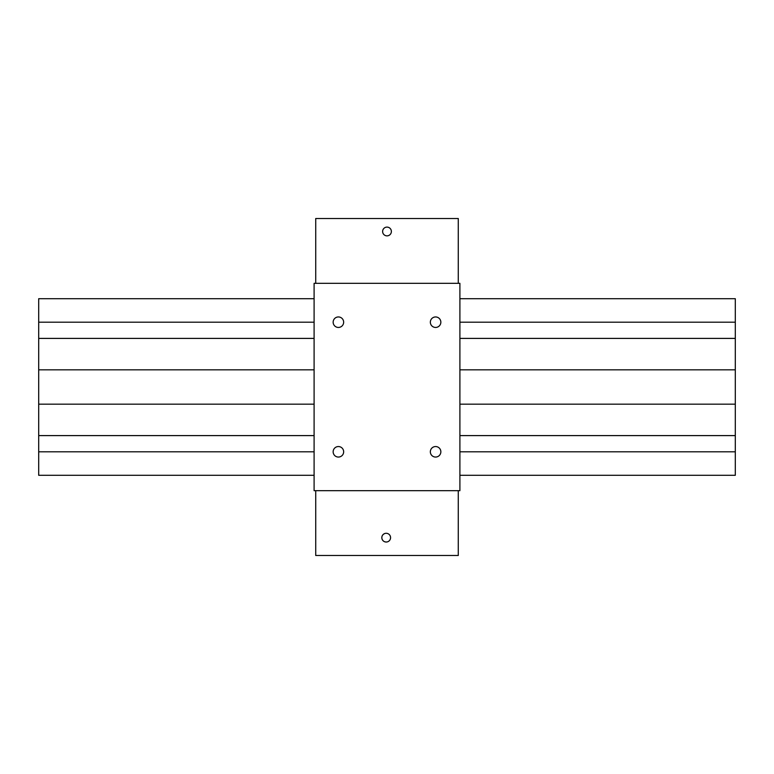 <?xml version="1.0" encoding="UTF-8"?>
<svg xmlns="http://www.w3.org/2000/svg" width="774" height="774" viewBox="0 0 774 774"><rect width="100%" height="100%" fill="white"/><g stroke="black" fill="none" stroke-linecap="round" stroke-linejoin="round"><path stroke-width="1.16" d="M384.726 533.538C382.414 534.611 381.495 536.382 381.979 538.849C382.849 541.181 384.543 542.216 387.058 541.945M386.187 533.286A4.373 4.373 0 0 1 389.98 539.846A4.373 4.373 0 0 1 382.404 539.846A4.373 4.373 0 0 1 386.187 533.286M458.276 490.677L458.276 555.48L315.724 555.48L315.724 490.677M387 235.857A4.373 4.373 0 0 1 383.207 229.298A4.373 4.373 0 0 1 390.793 229.298A4.373 4.373 0 0 1 387 235.857M315.724 283.323L315.724 218.52L458.276 218.52L458.276 283.323M314.099 283.323L314.099 490.677L459.901 490.677L459.901 283.323L314.099 283.323M338.402 457.057A5.254 5.254 0 0 1 333.855 449.172A5.254 5.254 0 0 1 342.95 449.172A5.254 5.254 0 0 1 338.402 457.057M338.402 327.45A5.254 5.254 0 0 1 333.855 319.575A5.254 5.254 0 0 1 342.95 319.575A5.254 5.254 0 0 1 338.402 327.45M435.598 327.45A5.254 5.254 0 0 1 431.05 319.575A5.254 5.254 0 0 1 440.145 319.575A5.254 5.254 0 0 1 435.598 327.45M435.598 457.057A5.254 5.254 0 0 1 431.05 449.172A5.254 5.254 0 0 1 440.145 449.172A5.254 5.254 0 0 1 435.598 457.057M38.7 475.294L314.099 475.294L38.7 475.294L38.7 451.803L314.099 451.803M38.7 298.706L314.099 298.706L38.7 298.706L38.7 338.402L314.099 338.402M38.7 338.402L38.7 369.827L314.099 369.827M38.7 369.827L38.7 404.173L314.099 404.173M38.7 404.173L38.7 435.598L314.099 435.598M38.7 435.598L38.7 451.803M735.3 475.294L459.901 475.294L735.3 475.294L735.3 435.598L459.901 435.598M735.3 435.598L735.3 404.173L459.901 404.173M735.3 404.173L735.3 369.827L459.901 369.827M735.3 369.827L735.3 338.402L459.901 338.402M735.3 338.402L735.3 298.706L459.901 298.706M38.7 322.197L314.099 322.197M735.3 451.803L459.901 451.803M735.3 322.197L459.901 322.197"/></g></svg>
